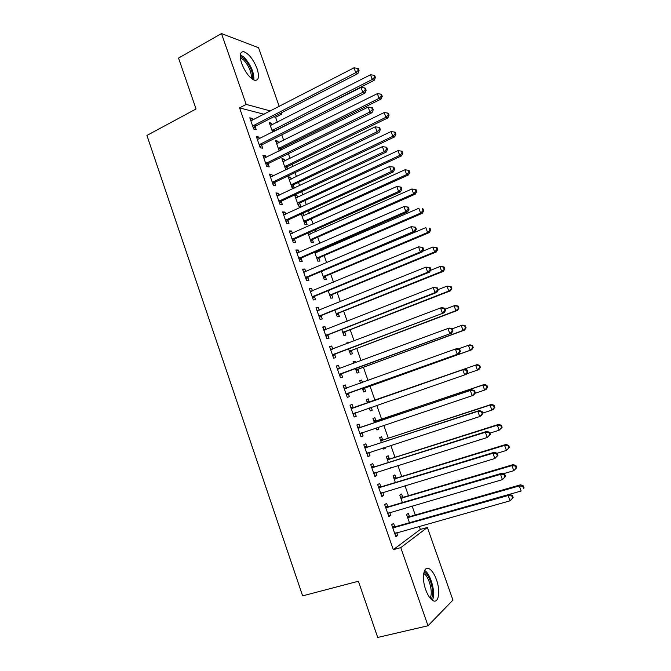 <?xml version="1.0" encoding="UTF-8"?>
<svg xmlns="http://www.w3.org/2000/svg" width="671" height="671" viewBox="0 0 671 671"><rect width="100%" height="100%" fill="white"/><g stroke="black" fill="none" stroke-linecap="round" stroke-linejoin="round"><path stroke-width="1.01" d="M425.691 589.641C421.463 578.092 423.586 565.661 429.012 568.681C431.839 570.207 434.322 573.881 436.452 579.702C440.621 590.958 438.725 603.783 433.089 600.679C430.287 599.144 427.821 595.462 425.691 589.641M241.644 63.359C239.203 55.366 239.941 51.482 243.858 51.709C248.966 53.806 253.361 59.442 257.052 68.635C259.526 76.637 258.771 80.528 254.787 80.302C249.746 78.239 245.368 72.585 241.644 63.359M264.139 114.28L239.572 107.888L393.307 549.658L420.331 529.436L419.249 526.332M415.274 515.018L412.103 505.984M408.496 495.718L404.982 485.703M401.744 476.485L397.886 465.498M395.009 457.32L390.816 445.376M388.308 438.222L383.778 425.322M381.623 419.199L376.758 405.343M374.963 400.235L369.989 386.06M368.027 380.482L363.372 367.222M361.073 360.671L356.779 348.442M354.145 340.935L350.212 329.738M347.234 321.275L343.661 311.092M340.356 301.69L337.136 292.514M333.504 282.172L330.635 274.003M326.676 262.73L324.16 255.559M322.256 250.149L321.87 249.05M319.874 243.355L317.702 237.173M315.773 231.688L315.127 229.843M313.097 224.055L311.269 218.855M309.314 213.286L308.408 210.702M306.345 204.823L304.86 200.604M302.873 194.951L301.707 191.629M299.618 185.666L298.469 182.411M296.456 176.674L295.039 172.632M292.908 166.576L292.111 164.286M290.065 158.465L288.387 153.701M286.232 147.561L285.762 146.219M283.69 140.323L281.761 134.837M277.341 122.239L275.596 117.266L281.895 114.036L280.042 113.542M420.331 529.436L427.377 527.465L452.942 600.117L428.014 625.758L400.763 547.62L427.377 527.465M428.014 625.758L377.706 637.45L358.389 581.237L302.621 595.865L146.924 135.441L196.041 108.979L178.545 58.083L221.472 33.55L258.561 47.733L279.237 106.479M281.459 112.812L281.895 114.036M402.701 497.161L401.61 494.049L399.799 495.173L402.39 502.571M387.737 506.605L386.613 503.367L384.659 504.584L388.861 516.636L390.799 515.362L389.792 512.485M389.281 458.863L388.199 455.777L386.328 456.725L388.358 462.512M391.998 467.343L390.245 467.897M373.856 466.806L372.74 463.594L370.719 464.617L374.888 476.578L376.892 475.496L375.81 472.418M375.953 420.843L374.871 417.773L372.95 418.545L374.418 422.747M378.176 427.201L378.863 429.146L376.951 429.968L376.213 427.855M360.075 427.301L358.96 424.114L356.888 424.944L361.032 436.813L363.086 435.932L361.971 432.745M359.706 380.742L361.644 380.046L359.664 380.633L360.553 383.166M361.644 380.046L362.499 382.47M364.538 388.283L365.603 391.336L363.64 391.981L362.315 388.19M343.2 385.682L345.288 384.928L343.158 385.565L347.268 397.349L349.381 396.653L348.274 393.491M345.288 384.928L346.395 388.09M346.588 343.309L348.509 342.579L346.479 342.998L346.748 343.762M348.509 342.579L348.668 343.032M351.378 350.765L352.443 353.793L350.43 354.254L348.576 348.97M329.646 346.815L331.717 346.026L329.528 346.471L333.604 358.171L335.777 357.668L334.686 354.523M331.717 346.026L332.791 349.096M338.318 313.5L339.375 316.511L337.303 316.804L334.93 310.044M316.2 308.232L318.247 307.402L315.999 307.67L320.05 319.279L322.273 318.96L321.191 315.84M318.247 307.402L319.228 310.228M325.351 276.502L326.391 279.488L324.278 279.614L321.392 271.394M302.839 269.935L304.869 269.063L302.571 269.146L306.588 280.679L308.87 280.537L307.788 277.442M304.869 269.063L305.766 271.646M309.817 232.208L310.463 234.045M312.241 239.119L312.392 239.539M312.468 239.765L313.508 242.726L311.336 242.684L307.955 233.038M289.587 231.906L291.591 231.009L289.235 230.908L293.227 242.348L295.567 242.39L294.494 239.321M291.591 231.009L292.405 233.34M294.259 238.65L294.41 239.086M295.039 196.184L296.884 195.32L294.653 195.068L298.486 206.014L300.709 206.223L299.677 203.279M296.884 195.32L297.614 197.4M299.417 202.55L299.593 203.036M276.418 194.154L278.406 193.214L275.999 192.946L279.958 204.303L282.348 204.529L281.283 201.476M278.406 193.214L279.136 195.32M281.023 200.713L281.199 201.216M282.374 160.042L284.202 159.144L281.921 158.725L285.729 169.604L286.416 169.713M284.202 159.144L284.856 161.006M286.685 166.232L286.878 166.777M286.978 167.045L287.691 169.1M263.351 156.679L265.322 155.706L262.856 155.253L266.79 166.534L269.239 166.928L268.174 163.9M265.322 155.706L265.968 157.568M267.88 163.053L268.081 163.615M269.801 124.143L271.612 123.221L269.272 122.642L272.602 132.137M271.612 123.221L272.183 124.865M274.045 130.166L274.254 130.77M250.384 119.463L252.321 118.457L249.813 117.836L253.713 129.033L256.213 129.604L255.165 126.593M252.321 118.457L252.892 120.092M254.837 125.662L255.055 126.291M275.596 117.266L273.726 116.779M256.859 138.033L258.813 137.043L256.322 136.515L260.239 147.754L262.713 148.232L261.656 145.213M258.813 137.043L259.417 138.796M261.346 144.324L261.556 144.919M276.075 142.059L277.895 141.153L275.588 140.65L279.22 151.025M277.895 141.153L278.507 142.906M280.352 148.165L280.553 148.744M280.654 149.029L281.04 150.128M269.876 175.383L271.847 174.426L269.415 174.066L273.365 185.389L275.781 185.691L274.724 182.655M271.847 174.426L272.543 176.414M274.439 181.849L274.624 182.386M288.698 178.075L290.535 177.203L288.27 176.867L292.095 187.779L294.343 188.065L293.311 185.129M290.535 177.203L291.222 179.174M293.042 184.357L293.227 184.877M282.994 213.001L284.99 212.078L282.608 211.893L286.584 223.292L288.949 223.426L287.876 220.365M284.99 212.078L285.762 214.292M287.624 219.652L287.792 220.122M301.405 214.351L303.258 213.504L302.411 213.437M303.258 213.504L304.03 215.693M305.817 220.801L305.976 221.254M306.06 221.489L307.1 224.441L304.902 224.324L301.271 213.957M296.205 250.887L298.218 249.998L295.886 249.989L299.895 261.48L302.202 261.43L301.128 258.343M298.218 249.998L299.073 252.455M316.536 251.365L316.922 252.464M318.893 258.1L319.941 261.078L317.794 261.12L314.657 252.179M309.507 289.05L311.545 288.203L309.272 288.371L313.307 299.945L315.563 299.719L314.481 296.607M311.545 288.203L312.485 290.895M331.818 294.972L332.875 297.966L330.778 298.176L328.153 290.686M322.91 327.49L324.965 326.676L322.751 327.037L326.819 338.687L329.016 338.276L327.926 335.148M324.965 326.676L325.997 329.62M344.835 332.103L345.892 335.114L343.854 335.5L341.74 329.469M336.414 366.215L338.494 365.443L336.33 365.98L340.423 377.723L342.571 377.127L341.464 373.973M338.494 365.443L339.593 368.589M353.139 361.996L355.068 361.275L353.063 361.778L353.642 363.43M355.068 361.275L355.571 362.717M357.945 369.495L359.01 372.531L357.022 373.084L355.429 368.547M350.01 405.225L352.116 404.487L350.01 405.217L354.137 417.043L356.217 416.255L355.11 413.076M352.116 404.487L353.223 407.658M366.299 399.555L368.245 398.876L366.299 399.555L367.49 402.969M368.245 398.876L369.318 401.929M371.189 407.272L372.22 410.207L370.283 410.937L369.235 407.951M366.953 447.02L365.838 443.825L363.791 444.747L367.943 456.657L369.973 455.676L368.865 452.489M382.604 439.815L381.522 436.737L379.627 437.601L381.371 442.592M385.188 447.196L385.523 448.153L383.644 449.067L383.216 447.842M380.784 486.668L379.66 483.447L377.672 484.563L381.858 496.574L383.829 495.391L382.789 492.413M395.982 477.978L394.892 474.875L393.055 475.915L395.362 482.508M394.724 526.609L393.592 523.372L391.663 524.688L395.882 536.775L397.786 535.408L396.821 532.64M409.453 516.41L408.362 513.29L406.576 514.506L409.453 522.717M393.307 549.658L400.763 547.62M239.572 107.888L246.182 104.399L221.472 33.55M270.539 110.975L246.182 104.399M354.112 416.985L356.217 416.255M370.266 410.878L372.22 410.207M360.964 436.636L363.086 435.932M376.892 429.801L378.863 429.146M367.842 456.364L369.973 455.676M383.552 448.79L385.523 448.153M374.745 476.167L376.892 475.496M381.673 496.045L383.829 495.391M388.635 515.991L390.799 515.362M395.613 536.012L397.786 535.408M253.428 125.326L255.928 125.913L357.895 73.584L355.764 72.711L252.665 126.014M358.239 70.296L359.086 70.648L358.381 68.694L357.534 68.341L358.239 70.296L355.764 72.711L353.994 67.821L250.862 120.855M255.928 125.913L253.529 128.488M357.895 73.584L359.086 70.648M357.534 68.341L353.994 67.821M274.078 131.39L374.208 80.285L372.237 79.48L370.535 74.766L270.296 125.552M272.032 130.526L372.237 79.48L374.619 77.148L375.408 77.475L374.72 75.597L373.932 75.261L374.619 77.148M370.535 74.766L373.932 75.261M375.408 77.475L374.208 80.285M259.954 144.039L262.428 144.542L364.932 93.101L362.826 92.321L259.182 144.718M365.309 89.889L366.148 90.208L365.443 88.245L364.605 87.926L365.309 89.889L362.826 92.321L361.057 87.415L257.379 139.543M262.428 144.542L260.012 147.092M364.932 93.101L366.148 90.208M364.605 87.926L361.057 87.415M266.504 162.818L268.954 163.229L371.994 112.694L369.922 112.007L265.733 163.489M372.405 109.566L373.235 109.843L372.522 107.872L371.7 107.595L372.405 109.566L369.922 112.007L368.153 107.083L263.921 158.297M268.954 163.229L266.521 165.762M371.994 112.694L373.235 109.843M371.7 107.595L368.153 107.083M279.119 150.757L281.409 148.375L381.011 99.082L379.073 98.36L377.362 93.63L276.611 143.577M278.356 148.568L379.073 98.36L381.447 96.012L382.227 96.305L381.539 94.418L380.767 94.125L381.447 96.012M377.362 93.63L380.767 94.125M382.227 96.305L381.011 99.082M285.435 168.765L287.725 166.408L387.838 117.937L385.926 117.308L384.206 112.56L282.944 161.661M284.697 166.668L385.926 117.308L388.308 114.951L389.071 115.211L388.383 113.315L387.62 113.055L388.308 114.951M384.206 112.56L387.62 113.055M389.071 115.211L387.838 117.937M240.193 56.112L244.638 59.082C250.761 66.471 253.378 73.189 252.506 79.245M251.315 78.356C251.726 72.636 249.243 66.58 243.875 60.205L240.268 57.622M253.848 79.983C254.208 72.871 251.122 65.439 244.588 57.698L240.319 54.552M424.005 572.044L424.298 572.17C430.287 574.527 435.345 594.649 430.992 599.102M432.292 600.218C436.15 594.011 430.916 573.965 424.6 570.476M429.994 597.962C433.516 593.256 428.987 575.877 423.678 573.495M273.08 181.665L275.496 181.992L379.09 132.355L377.052 131.768L272.3 182.327M379.534 129.31L380.348 129.553L379.635 127.574L378.821 127.331L379.534 129.31L377.052 131.768L375.265 126.819L270.48 177.119M275.496 181.992L273.055 184.5M379.09 132.355L380.348 129.553M378.821 127.331L375.265 126.819M279.673 200.579L282.072 200.822L386.202 152.099L384.198 151.604L278.893 201.241M386.681 149.13L387.486 149.331L386.764 147.352L385.968 147.142L386.681 149.13L384.198 151.604L382.411 146.639L277.064 196.007M282.072 200.822L279.614 203.305M386.202 152.099L387.486 149.331M385.968 147.142L382.411 146.639M291.768 186.832L294.074 184.5L394.691 136.867L392.812 136.322L391.084 131.566L289.302 179.811M291.063 184.835L392.812 136.322L395.194 133.957L395.94 134.183L395.253 132.279L394.498 132.053L395.194 133.957M391.084 131.566L394.498 132.053M395.94 134.183L394.691 136.867M298.117 204.965L300.44 202.65L401.568 155.873L399.715 155.412L397.987 150.639L295.685 198.02M297.454 203.061L399.715 155.412L402.097 153.03L402.835 153.223L402.147 151.31L401.409 151.118L402.097 153.03M397.987 150.639L401.409 151.118M402.835 153.223L401.568 155.873M286.299 219.568L288.664 219.719L393.349 171.91L391.378 171.516L285.51 220.214M393.86 169.033L394.649 169.193L393.927 167.205L393.147 167.037L393.86 169.033L391.378 171.516L389.583 166.534L283.674 214.963M288.664 219.719L286.19 222.185M393.349 171.91L394.649 169.193M393.147 167.037L389.583 166.534M304.491 223.166L306.823 220.868L408.471 174.938L406.643 174.577L404.915 169.78L302.084 216.297M303.862 221.355L406.643 174.577L409.033 172.179L409.763 172.33L409.067 170.417L408.337 170.258L409.033 172.179M404.915 169.78L408.337 170.258M409.763 172.33L408.471 174.938M292.942 238.616L295.282 238.683L400.52 191.805L398.582 191.503L292.145 239.262M401.065 189.004L401.845 189.13L401.124 187.134L400.344 187.008L401.065 189.004L398.582 191.503L396.779 186.504L290.308 233.994M295.282 238.683L292.799 241.124M400.52 191.805L401.845 189.13M400.344 187.008L396.779 186.504M310.891 241.426L313.24 239.144L415.399 194.078L413.604 193.802L411.86 188.987L308.509 234.632M310.296 239.706L413.604 193.802L415.995 191.394L416.708 191.512L416.012 189.591L415.29 189.474L415.995 191.394M411.86 188.987L415.29 189.474M416.708 191.512L415.399 194.078M299.61 257.739L301.925 257.714L407.725 211.768L405.812 211.575L298.813 258.377M408.303 209.058L405.812 211.575L404.001 206.551L408.337 207.138L407.582 207.045L408.303 209.058L409.067 209.142L408.337 207.138M296.968 253.093L404.001 206.551L407.582 207.045M301.925 257.714L299.425 260.138M296.959 253.051L297.605 253.059M407.725 211.768L409.067 209.142M306.303 276.93L308.593 276.813L414.955 231.814L413.076 231.713L305.506 277.559M415.567 229.188L413.076 231.713L411.256 226.672L415.584 227.217L414.837 227.167L415.567 229.188L416.314 229.23L415.584 227.217M303.653 272.258L411.256 226.672L414.837 227.167M308.593 276.813L306.077 279.22M303.602 272.107L304.626 272.132M414.955 231.814L416.314 229.23M313.022 296.196L315.278 295.986L422.21 251.935L420.365 251.935L312.216 296.817M422.856 249.394L420.365 251.935L418.536 246.869L422.864 247.373L422.126 247.364L422.856 249.394L423.594 249.394L422.864 247.373M310.363 291.491L418.536 246.869L422.126 247.364M315.278 295.986L312.753 298.369M310.27 291.231L311.587 291.273M422.21 251.935L423.594 249.394M319.765 315.529L321.996 315.227L429.49 272.132L427.679 272.233L318.951 316.15M430.17 269.675L427.679 272.233L425.85 267.15L430.161 267.612L429.44 267.645L430.17 269.675L430.899 269.641L430.161 267.612M317.089 310.799L425.85 267.15L429.44 267.645M321.996 315.227L319.455 317.584M316.964 310.421L318.574 310.488M429.49 272.132L430.899 269.641M326.534 334.938L328.731 334.544L436.804 292.405L435.026 292.615L325.72 335.542M437.517 290.04L435.026 292.615L433.189 287.507L437.492 287.926L436.787 288.002L437.517 290.04L438.23 289.964L437.492 287.926M323.85 330.174L433.189 287.507L436.787 288.002M328.731 334.544L326.181 336.876M323.674 329.687L325.586 329.78M436.804 292.405L438.23 289.964M333.328 354.414L444.143 312.761L332.506 355.009M444.898 310.48L442.399 313.063L440.553 307.947L442.306 307.662L444.856 308.316L444.16 308.434L444.898 310.48L445.594 310.363L444.856 308.316M330.627 349.625L440.553 307.947L444.16 308.434M335.5 353.927L332.933 356.242M330.417 349.021L332.631 349.155M444.143 312.761L445.594 310.363M340.138 373.957L451.516 333.193L339.316 374.552M452.296 331.004L449.796 333.604L447.951 328.463L449.671 328.077L452.237 328.79L451.558 328.949L452.296 331.004L452.984 330.845L452.237 328.79M337.438 369.151L447.951 328.463L451.558 328.949M342.285 373.378L339.711 375.668M337.186 368.429L339.702 368.597M451.516 333.193L452.984 330.845M346.982 393.583L458.914 353.701L346.161 394.171M459.736 351.604L457.228 354.221L455.374 349.054L457.06 348.568L459.66 349.348L458.989 349.541L459.736 351.604L460.398 351.403L459.66 349.348M344.265 388.744L455.374 349.054L458.989 349.541M349.105 392.904L346.513 395.177M343.971 387.905L346.806 388.115M458.914 353.701L460.398 351.403M467.846 372.044L467.1 369.973L466.446 370.216L467.192 372.288L467.846 372.044L466.337 374.292L353.021 413.856M467.192 372.288L464.693 374.913L462.822 369.738L464.475 369.142L354.229 407.599L350.79 407.456M351.126 408.404L462.822 369.738L466.446 370.216M355.588 412.673L353.332 414.753M467.1 369.973L464.475 369.142M475.328 392.761L474.573 390.69L473.936 390.967L474.682 393.047L475.328 392.761L473.793 394.967L472.183 395.697L359.908 433.609M474.682 393.047L472.183 395.697L470.304 390.488L471.923 389.792L361.09 427.251L357.635 427.075M358.004 428.148L470.304 390.488L473.936 390.967M362.164 432.569L360.184 434.397M474.573 390.69L471.923 389.792M482.835 413.562L482.08 411.482L481.451 411.809L482.206 413.898L482.835 413.562L481.275 415.718L479.698 416.557L366.827 453.445M482.206 413.898L479.698 416.557L477.819 411.331L479.404 410.526L367.968 446.97L364.496 446.769M364.915 447.96L477.819 411.331L481.451 411.809M368.832 452.506L367.062 454.116M482.08 411.482L479.404 410.526M490.367 434.447L489.612 432.359L489 432.728L489.755 434.816L490.367 434.447L487.247 437.492L373.764 473.349M489.755 434.816L487.247 437.492L485.359 432.25L486.911 431.336L374.879 466.773L371.39 466.53M371.843 467.838L485.359 432.25L489 432.728M375.517 472.51L373.957 473.911M489.612 432.359L486.911 431.336M497.932 455.416L497.177 453.311L496.574 453.722L497.337 455.827L497.932 455.416L494.829 458.519L380.734 493.328M497.337 455.827L494.829 458.519L492.925 453.252L494.443 452.229L381.816 486.643L378.301 486.366M378.805 487.8L492.925 453.252L496.574 453.722M382.235 492.581L380.885 493.772M497.177 453.311L494.443 452.229M505.523 476.46L504.768 474.355L504.181 474.808L504.944 476.922L505.523 476.46L502.436 479.622L387.721 513.382M504.944 476.922L502.436 479.622L500.532 474.338L502.009 473.206L388.777 506.588L385.246 506.286M385.791 507.838L500.532 474.338L504.181 474.808M388.97 512.728L387.838 513.718M504.768 474.355L502.009 473.206M315.571 253.009L314.951 253.001M317.316 259.752L319.673 257.488L422.353 213.286L420.591 213.101L418.838 208.27L314.959 253.034M316.746 258.134L420.591 213.101L422.973 210.686L423.678 210.761L422.982 208.832L422.277 208.756L422.973 210.686M422.277 208.756L422.982 208.832M423.678 210.761L422.353 213.286M323.221 276.62L427.595 232.476L425.842 227.628L321.468 271.369M323.757 278.138L326.123 275.898L429.331 232.569L427.595 232.476L429.985 230.044L430.681 230.086L429.977 228.148L429.281 228.106L429.985 230.044M322.382 271.378L321.434 271.503M429.281 228.106L429.977 228.148M430.681 230.086L429.331 232.569M330.224 296.599L332.606 294.376L436.343 251.919L434.632 251.919L432.87 247.054L422.545 251.315M329.721 295.165L434.632 251.919L437.022 249.478L437.702 249.478L436.997 247.54L436.318 247.532L437.022 249.478M436.318 247.532L432.87 247.054L436.997 247.54M437.702 249.478L436.343 251.919M336.708 315.11L339.107 312.912L443.372 271.344L441.694 271.436L439.924 266.555L430.505 270.338M336.246 313.785L441.694 271.436L444.756 268.945L444.051 266.999L443.38 267.024L444.085 268.979M443.38 267.024L439.924 266.555L441.61 266.479L444.051 266.999M444.756 268.945L443.372 271.344M343.225 333.697L345.624 331.516L450.426 290.837L448.782 291.029L447.012 286.123L438.104 289.604M342.789 332.472L448.782 291.029L451.835 288.488L451.122 286.525L450.467 286.592L451.172 288.555M450.467 286.592L447.012 286.123L451.122 286.525M451.835 288.488L450.426 290.837M349.759 352.342L352.174 350.187L457.513 310.405L455.894 310.69L454.116 305.766L445.158 309.18M349.365 351.218L455.894 310.69L458.93 308.098L458.226 306.135L457.58 306.236L458.293 308.207M457.58 306.236L454.116 305.766L455.735 305.506L458.226 306.135M458.93 308.098L457.513 310.405M356.318 371.063L358.742 368.924L464.617 330.048L463.04 330.426L461.254 325.485L452.246 328.815M355.957 370.031L463.04 330.426L466.068 327.784L465.347 325.812L464.718 325.955L465.431 327.934M464.718 325.955L461.254 325.485L462.839 325.133L465.347 325.812M466.068 327.784L464.617 330.048M361.115 382.973L360.47 382.923M362.894 389.843L365.334 387.721L471.755 349.767L470.203 350.237L468.408 345.28L458.259 348.928M362.566 388.912L470.203 350.237L473.223 347.544L472.501 345.565L471.881 345.741L472.602 347.729M471.881 345.741L468.408 345.28L469.968 344.827L472.501 345.565M473.223 347.544L471.755 349.767M466.639 373.848L477.4 370.124L475.596 365.15L477.123 364.596L370.3 401.87L367.062 401.744M369.495 408.689L370.912 407.372M479.077 365.611L479.799 367.599L480.402 367.373L479.681 365.385L475.596 365.15L367.373 402.625M480.402 367.373L478.918 369.553L477.4 370.124L479.799 367.599M477.123 364.596L479.681 365.385M474.925 393.34L484.621 390.086L482.818 385.087L484.311 384.441L376.934 420.784L373.68 420.633M486.299 385.548L487.02 387.544L487.616 387.284L486.894 385.288L482.818 385.087L374.032 421.623M487.616 387.284L486.106 389.415L484.621 390.086L487.02 387.544M484.311 384.441L486.894 385.288M482.667 413.11L491.868 410.115L490.056 405.099L491.516 404.361L383.594 439.773L380.323 439.597M493.546 405.561L494.275 407.565L494.854 407.263L494.124 405.259L490.056 405.099L380.709 440.688M494.854 407.263L493.328 409.352L491.868 410.115L494.275 407.565M491.516 404.361L494.124 405.259M489.897 433.147L499.149 430.228L497.328 425.196L498.754 424.349L390.27 458.83L386.991 458.62M500.818 425.649L501.547 427.662L502.118 427.318L501.388 425.313L497.328 425.196L387.41 459.82M502.118 427.318L499.149 430.228L501.547 427.662M498.754 424.349L501.388 425.313M497.068 453.269L506.454 450.417L504.626 445.359L506.018 444.42L396.98 477.945L393.684 477.71M508.123 445.812L508.853 447.834L509.406 447.448L508.677 445.435L504.626 445.359L394.145 479.027M509.406 447.448L506.454 450.417L508.853 447.834M506.018 444.42L508.677 445.435M503.325 473.76L513.785 470.681L511.948 465.607L513.315 464.558L403.707 497.136L400.394 496.875M515.454 466.06L516.184 468.081L516.729 467.662L515.991 465.64L515.454 466.06L511.948 465.607L400.897 498.301M516.729 467.662L513.785 470.681L516.184 468.081M513.315 464.558L515.991 465.64M513.156 497.588L512.392 495.475L511.814 495.97L512.585 498.092L513.156 497.588L510.069 500.818L394.741 533.512M512.585 498.092L510.069 500.818L508.157 495.508L509.599 494.267L395.764 526.609L392.216 526.265M392.803 527.943L508.157 495.508L511.814 495.97M395.731 532.942L394.816 533.73M512.392 495.475L509.599 494.267M509.641 494.284L521.141 491.021L519.295 485.93L520.629 484.781L410.459 516.402L407.129 516.1M522.81 486.374L523.548 488.413L524.076 487.943L523.338 485.913L522.81 486.374L519.295 485.93L407.674 517.643M524.076 487.943L523.548 488.413M520.629 484.781L523.338 485.913M252.866 125.779L255.366 126.358M274.556 130.845L272.233 130.3M275.102 130.417L272.787 129.872M259.383 144.483L261.858 144.978M265.934 163.254L268.383 163.665M280.855 148.803L278.557 148.341M281.409 148.375L279.111 147.914M287.171 166.827L284.898 166.442M287.725 166.408L285.452 166.022M272.501 182.101L274.925 182.428M279.094 201.015L281.493 201.25M293.512 184.911L291.264 184.609M294.074 184.5L291.826 184.189M299.878 203.061L297.656 202.843M300.44 202.65L298.218 202.432M285.712 219.987L288.085 220.138M306.261 221.271L304.064 221.136M306.823 220.868L304.626 220.725M292.355 239.035L294.695 239.094M312.669 239.547L310.497 239.497M313.24 239.144L311.059 239.094M299.023 258.159L301.338 258.125M305.716 277.341L307.997 277.224M312.426 296.599L314.691 296.389M317.383 310.816L317.928 310.74M319.17 315.932L321.401 315.63M324.143 330.191L324.848 330.073M325.93 335.332L328.136 334.93M330.92 349.641L331.868 349.44M332.724 354.8L334.896 354.313M337.731 369.167L339.157 368.798M339.534 374.343L341.682 373.764M344.567 388.761L346.689 388.115M346.379 393.961L348.492 393.281M351.419 408.429L353.525 407.683M352.132 408.345L354.229 407.599M353.24 413.646L355.328 412.875M358.306 428.173L360.377 427.326M359.019 428.09L361.09 427.251M360.134 433.407L361.988 432.627M365.217 447.985L367.255 447.045M365.93 447.909L367.968 446.97M367.045 453.244L368.111 452.732M372.153 467.88L374.158 466.84M372.875 467.804L374.879 466.773M373.99 473.147L374.728 472.761M379.107 487.842L381.094 486.701M379.836 487.775L381.816 486.643M380.952 493.126L381.514 492.808M386.093 507.872L388.048 506.647M386.823 507.821L388.777 506.588M319.102 257.89L316.947 257.916M319.673 257.488L317.517 257.521M325.552 276.293L323.43 276.402M326.123 275.898L324.001 276.007M332.028 294.762L329.931 294.955M332.606 294.376L330.509 294.569M338.528 313.298L336.456 313.575M339.107 312.912L337.035 313.189M345.045 331.893L342.998 332.262M345.624 331.516L343.586 331.885M351.587 350.556L349.574 351.008M352.174 350.187L350.153 350.639M358.155 369.285L356.167 369.83M358.742 368.924L356.754 369.461M364.747 388.09L362.785 388.71M365.334 387.721L363.372 388.35M370.3 401.87L368.354 402.558M369.612 401.954L367.666 402.65M376.934 420.784L375.014 421.564M376.238 420.868L374.326 421.648M383.594 439.773L381.698 440.646M382.898 439.849L381.002 440.721M390.27 458.83L388.408 459.786M389.574 458.897L387.712 459.853M396.98 477.945L395.144 479.002M396.276 478.012L394.439 479.06M403.707 497.136L401.904 498.285M403.003 497.194L401.191 498.335M393.114 527.985L395.034 526.66M393.843 527.943L395.764 526.609M410.459 516.402L408.681 517.635M409.755 516.444L407.968 517.685M253.403 125.343L255.894 125.93M275.076 130.426L272.753 129.88M259.845 144.097L262.319 144.601M266.32 162.927L268.769 163.338M281.3 148.434L279.002 147.972M287.549 166.509L285.276 166.123M272.82 181.824L275.236 182.143M279.337 200.788L281.736 201.023M293.814 184.642L291.566 184.34M300.113 202.843L297.89 202.625M285.888 219.82L288.262 219.971M306.429 221.111L304.231 220.977M292.472 238.926L294.812 238.985M312.778 239.446L310.606 239.388M299.073 258.109L301.388 258.075M319.153 257.84L316.997 257.865"/></g></svg>
